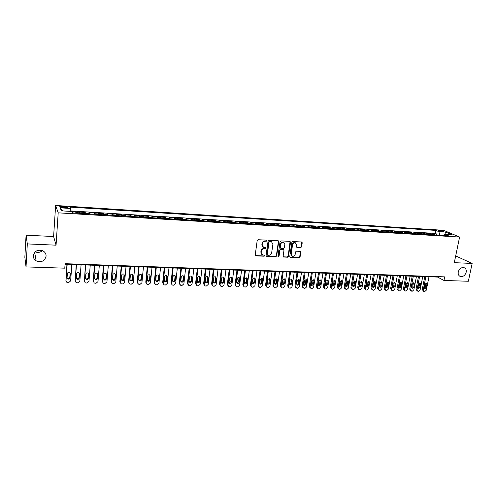 <?xml version="1.0" encoding="UTF-8"?>
<svg xmlns="http://www.w3.org/2000/svg" width="497" height="497" viewBox="0 0 497 497"><rect width="100%" height="100%" fill="white"/><g stroke="black" fill="none" stroke-linecap="round" stroke-linejoin="round"><path stroke-width="0.75" d="M266.864 240.741L266.398 240.144L258.098 239.716L257.204 240.486L255.222 255.023L255.893 255.856L264.149 256.21L264.771 255.675L264.466 255.123L262.522 254.899L261.118 252.37L261.285 251.171C261.652 249.618 262.596 248.798 264.124 248.711L265.193 248.761L265.814 248.227L265.497 247.668L263.596 247.45L262.155 244.891L262.317 243.679C262.689 242.12 263.64 241.3 265.168 241.225L266.237 241.275L266.864 240.741M262.87 247.009L261.869 244.673L262.031 243.462C262.404 241.902 263.354 241.088 264.882 241.008L265.951 241.064L266.498 240.163M255.346 255.564L263.864 255.98L264.429 255.11M261.795 254.439L260.832 252.147L261 250.942C261.366 249.395 262.31 248.575 263.839 248.494L264.907 248.543L265.46 247.655M458.253 271.921C457.905 274.245 458.625 275.767 460.402 276.5C463.179 276.885 465.105 275.462 466.186 272.226C466.54 269.883 465.813 268.349 464.005 267.622C461.241 267.262 459.321 268.691 458.253 271.921M33.318 255.713C33.274 257.881 34.206 259.589 36.119 260.838C41.326 262.739 44.649 261.192 46.091 256.197C46.14 253.967 45.165 252.221 43.152 250.973C37.983 249.183 34.703 250.768 33.318 255.713M35.2 251.842C37.89 252.88 40.294 252.464 42.413 250.606M439.696 230.428L438.689 230.496C438.801 230.931 440.025 231.291 442.373 231.571L443.374 231.503C443.256 231.068 442.032 230.707 439.696 230.428M300.76 247.543L301.623 246.792L302.232 242.809L301.791 242.014L292.752 241.517L291.882 242.275L289.763 256.514L290.186 257.297L299.213 257.713L300.076 256.961L300.803 252.184L300.374 251.401L296.411 251.184L295.541 251.942L295.187 254.321C294.727 255.868 293.77 256.502 292.317 256.228L291.174 254.141L292.571 244.772C293.019 243.232 293.963 242.592 295.404 242.847L296.591 244.971L296.355 246.531L296.796 247.326L300.76 247.543L300.443 247.326L301.306 246.574L301.76 242.002M454.289 262.664L472.15 263.447L468.342 281.252L443.951 280.463L444.691 276.866L65.101 263.69L64.79 268.169L26.03 266.914L27.316 243.915L56.062 245.176L58.199 212.834L459.601 237.057L454.289 262.664M278.724 241.598L278.078 240.753L268.976 240.281L268.088 241.045L266.063 255.489L266.498 256.278L275.779 256.707L276.655 255.949L278.724 241.598L278.277 240.79M280.948 240.902L289.919 241.368L290.559 242.207L288.446 256.458L287.577 257.216L283.551 257.011L283.122 256.228L283.967 250.445L283.321 249.618L280.774 249.5L279.898 250.258L279.022 256.29L278.258 256.794L277.953 256.247L280.066 241.666L280.948 240.902M436.503 235.025L436.701 234.031L432.937 233.801L434.446 234.466L431.918 234.317L432.483 234.777M430.216 234.64L430.414 233.646L426.619 233.416L428.116 234.081L425.569 233.925L426.122 234.391M423.885 234.255L424.078 233.261L420.251 233.025L421.729 233.689L419.164 233.534L419.716 234M417.499 233.87L417.691 232.869L413.833 232.627L415.299 233.298L412.709 233.143L413.255 233.609M411.062 233.478L411.255 232.472L407.366 232.236L408.814 232.907L406.204 232.745L406.739 233.217M404.57 233.081L404.763 232.074L400.843 231.832L402.272 232.503L399.644 232.347L400.172 232.813M398.035 232.689L398.221 231.67L394.27 231.428L395.68 232.105L393.034 231.944L393.556 232.416M391.443 232.285L391.63 231.267L387.648 231.024L389.039 231.695L386.368 231.534L386.883 232.006M384.796 231.882L384.982 230.857L380.963 230.614L382.342 231.291L379.646 231.124L380.155 231.602M378.093 231.478L378.279 230.446L374.229 230.198L375.589 230.875L372.874 230.714L373.371 231.186M371.34 231.068L371.52 230.03L367.445 229.782L368.78 230.459L366.041 230.297L366.537 230.776M364.531 230.651L364.711 229.614L360.598 229.359L361.915 230.043L359.151 229.875L359.642 230.353M357.666 230.235L357.84 229.192L353.696 228.937L354.995 229.62L352.205 229.452L352.69 229.931M350.739 229.813L350.919 228.769L346.738 228.514L348.012 229.192L345.204 229.024L345.676 229.508M343.762 229.39L343.936 228.34L339.718 228.08L340.979 228.763L338.146 228.595L338.612 229.074M336.724 228.962L336.898 227.906L332.642 227.645L333.878 228.334L331.027 228.16L331.48 228.645M329.623 228.533L329.797 227.471L325.51 227.21L326.722 227.893L323.845 227.719L324.292 228.204M322.466 228.098L322.64 227.036L318.31 226.769L319.509 227.458L316.601 227.278L317.043 227.769M315.253 227.657L315.415 226.589L311.054 226.321L312.228 227.011L309.302 226.831L309.73 227.322M307.972 227.216L308.14 226.141L303.742 225.874L304.891 226.564L301.934 226.383L302.356 226.874M300.629 226.769L300.797 225.694L296.361 225.421L297.486 226.11L294.504 225.93L294.92 226.421M293.23 226.321L293.392 225.24L288.912 224.961L290.018 225.657L287.011 225.47L287.415 225.967M285.763 225.868L285.918 224.781L281.408 224.501L282.489 225.197L279.457 225.011L279.854 225.508M278.233 225.408L278.388 224.315L273.835 224.035L274.891 224.731L271.834 224.545L272.219 225.042M270.635 224.948L270.79 223.849L266.199 223.569L267.224 224.265L264.143 224.079L264.522 224.576M262.969 224.482L263.124 223.383L258.49 223.097L259.496 223.793L256.384 223.607L256.75 224.104M255.241 224.01L255.39 222.904L250.718 222.619L251.699 223.321L248.562 223.128L248.916 223.625M247.444 223.538L247.593 222.426L242.878 222.14L243.828 222.836L240.666 222.644L241.014 223.147M239.579 223.06L239.722 221.942L234.969 221.65L235.895 222.352L232.702 222.159L233.037 222.662M231.639 222.581L231.782 221.457L226.986 221.165L227.887 221.867L224.663 221.668L224.992 222.178M223.638 222.091L223.774 220.966L218.935 220.668L219.804 221.37L216.555 221.171L216.872 221.681M215.561 221.6L215.698 220.469L210.815 220.171L211.654 220.873L208.373 220.674L208.678 221.184M207.411 221.109L207.541 219.966L202.614 219.668L203.428 220.376L200.117 220.171L200.415 220.68M199.185 220.606L199.316 219.463L194.346 219.158L195.128 219.867L191.786 219.662L192.072 220.177M190.885 220.103L191.016 218.953L185.996 218.649L186.754 219.357L183.381 219.152L183.654 219.662M182.511 219.593L182.641 218.438L177.578 218.127L178.299 218.842L174.901 218.63L175.155 219.146M174.062 219.084L174.186 217.922L169.079 217.611L169.769 218.32L166.333 218.108L166.582 218.624M165.538 218.562L165.656 217.4L160.5 217.083L161.158 217.792L157.692 217.58L157.928 218.102M156.928 218.04L157.046 216.872L151.846 216.549L152.473 217.264L148.976 217.052L149.193 217.568M148.243 217.512L148.361 216.338L143.105 216.015L143.701 216.729L140.173 216.512L140.378 217.034M139.477 216.978L139.589 215.797L134.289 215.474L134.849 216.189L131.283 215.971L131.481 216.493M130.63 216.443L130.736 215.257L125.387 214.928L125.915 215.642L122.312 215.425L122.498 215.947M121.697 215.903L121.802 214.704L116.397 214.375L116.894 215.095L113.26 214.872L113.428 215.4M112.682 215.35L112.782 214.151L107.327 213.816L107.787 214.536L104.121 214.313L104.277 214.841M103.581 214.797L103.68 213.592L98.17 213.256L98.592 213.977L94.89 213.753L95.033 214.282M94.393 214.244L94.486 213.033L88.926 212.691L89.311 213.412L85.571 213.182L85.701 213.716M85.111 213.679L85.204 212.461L79.595 212.12L80.06 213.368M62.846 207.591L67.499 207.535C67.884 207.1 66.871 206.764 64.467 206.528L59.808 206.578C59.416 207.013 60.429 207.348 62.846 207.591M58.199 212.834L55.627 205.478L443.604 230.304L459.601 237.057M436.701 234.031L435.31 233.428L435.912 230.403L70.158 207.131L70.742 208.485L70.804 211.418M435.912 230.403L438.832 231.652L445.71 232.087L452.258 234.864L445.3 234.435L448.344 235.74L72.674 212.921L72.053 211.498L61.342 210.84L60.218 207.821L70.742 208.485M75.749 213.107L75.836 211.884L76.283 213.138M85.204 212.461L85.571 213.182M94.486 213.033L94.89 213.753M103.68 213.592L104.121 214.313M112.782 214.151L113.26 214.872M121.802 214.704L122.312 215.425M130.736 215.257L131.283 215.971M139.589 215.797L140.173 216.512M148.361 216.338L148.976 217.052M157.046 216.872L157.692 217.58M165.656 217.4L166.333 218.108M174.186 217.922L174.901 218.63M182.641 218.438L183.381 219.152M191.016 218.953L191.786 219.662M199.316 219.463L200.117 220.171M207.541 219.966L208.373 220.674M215.698 220.469L216.555 221.171M223.774 220.966L224.663 221.668M231.782 221.457L232.702 222.159M239.722 221.942L240.666 222.644M247.593 222.426L248.562 223.128M255.39 222.904L256.384 223.607M263.124 223.383L264.143 224.079M270.79 223.849L271.834 224.545M278.388 224.315L279.457 225.011M285.918 224.781L287.011 225.47M293.392 225.24L294.504 225.93M300.797 225.694L301.934 226.383M308.14 226.141L309.302 226.831M315.415 226.589L316.601 227.278M322.64 227.036L323.845 227.719M329.797 227.471L331.027 228.16M336.898 227.906L338.146 228.595M343.936 228.34L345.204 229.024M350.919 228.769L352.205 229.452M357.84 229.192L359.151 229.875M364.711 229.614L366.041 230.297M371.52 230.03L372.874 230.714M378.279 230.446L379.646 231.124M384.982 230.857L386.368 231.534M391.63 231.267L393.034 231.944M398.221 231.67L399.644 232.347M404.763 232.074L406.204 232.745M411.255 232.472L412.709 233.143M417.691 232.869L419.164 233.534M424.078 233.261L425.569 233.925M430.414 233.646L431.918 234.317M435.31 233.428L70.791 210.933M75.836 211.884L72.127 211.66M56.062 245.176L53.608 236.522L26.074 235.193L27.316 243.915M26.074 235.193L24.85 257.272L26.03 266.914M472.15 263.447L455.687 255.918M53.608 236.522L55.627 205.478M65.057 264.261L437.627 277.084L443.951 280.463M437.72 276.624L437.627 277.084M89.448 213.94L89.311 213.412M98.741 214.505L98.592 213.977M107.948 215.064L107.787 214.536M117.068 215.617L116.894 215.095M126.101 216.17L125.915 215.642M135.054 216.711L134.849 216.189M143.919 217.251L143.701 216.729M152.697 217.785L152.473 217.264M161.401 218.313L161.158 217.792M170.024 218.835L169.769 218.32M178.566 219.357L178.299 218.842M187.027 219.867L186.754 219.357M195.414 220.376L195.128 219.867M203.727 220.885L203.428 220.376M211.964 221.382L211.654 220.873M220.128 221.879L219.804 221.37M228.216 222.37L227.887 221.867M236.237 222.855L235.895 222.352M244.182 223.339L243.828 222.836M252.06 223.818L251.699 223.321M259.869 224.296L259.496 223.793M267.61 224.762L267.224 224.265M275.282 225.228L274.891 224.731M282.886 225.694L282.489 225.197M290.428 226.147L290.018 225.657M297.902 226.601L297.486 226.11M305.313 227.054L304.891 226.564M312.663 227.502L312.228 227.011M319.95 227.943L319.509 227.458M327.175 228.384L326.722 227.893M334.338 228.819L333.878 228.334M341.445 229.247L340.979 228.763M348.49 229.676L348.012 229.192M355.479 230.099L354.995 229.62M362.406 230.521L361.915 230.043M369.277 230.937L368.78 230.459M376.092 231.353L375.589 230.875M382.852 231.764L382.342 231.291M389.561 232.174L389.039 231.695M396.208 232.577L395.68 232.105M402.806 232.975L402.272 232.503M409.354 233.373L408.814 232.907M415.846 233.77L415.299 233.298M422.282 234.162L421.729 233.689M428.675 234.547L428.116 234.081M445.3 234.435L444.188 235.491M435.012 234.932L434.446 234.466M439.913 235.23L438.832 231.652M62.827 210.933L60.218 207.821M445.71 232.087L444.455 235.236M266.187 256.036L275.481 256.483L276.357 255.719L278.426 241.38M269.672 241.455L269.051 241.989L267.268 254.657L267.572 255.209L268.846 255.29C270.356 255.203 271.3 254.389 271.666 252.849L272.896 244.207L271.443 241.641L269.38 241.238L268.759 241.772L269.051 241.989M267.349 255.029L266.976 254.433L268.759 241.772M271.847 241.834L270.79 241.511M269.38 241.238L270.498 241.293M283.458 256.825L287.266 256.986L288.136 256.235L290.099 241.399M283.52 249.656L280.476 249.277L279.594 250.034L278.724 256.061L279.022 256.29M278.016 256.582L278.724 256.061M284.849 244.425L283.65 242.287C282.178 242.02 281.221 242.666 280.774 244.22L280.289 247.549L280.935 248.382L283.489 248.506L284.365 247.748L284.849 244.425M283.924 242.412L283.34 242.07C281.874 241.809 280.917 242.449 280.47 244.002L280.774 244.22M280.432 248.121L279.991 247.332L280.47 244.002M296.498 247.115L300.443 247.326M295.653 242.952L295.088 242.635C293.646 242.381 292.702 243.021 292.261 244.555L292.571 244.772M291.745 255.88L290.863 253.917L292.261 244.555M289.888 257.073L298.896 257.483L299.753 256.738L300.35 251.389M66.933 264.323L66.014 280.967M71.829 264.491L70.649 280.904L68.673 282.557L67.747 282.538L66.778 282.246L66.014 280.78L67.176 264.336M67.064 277.817L67.493 278.233C68.698 278.68 69.481 278.32 69.835 277.14L70.127 272.921M70.034 277.804L70.332 273.698L69.692 272.499C68.487 272.064 67.704 272.431 67.362 273.611L67.07 277.724L67.691 278.91C68.897 279.357 69.679 278.991 70.034 277.804L69.835 277.14M76.196 264.646L75.258 281.259M81.079 264.814L79.849 281.14L77.886 282.793L76.967 282.768L76.029 282.495L75.258 281.022L76.463 264.652M76.308 278.115L76.718 278.494C77.905 278.929 78.675 278.562 79.023 277.394L79.334 273.151M79.253 278.059L79.557 273.971L78.917 272.766C77.725 272.35 76.96 272.723 76.613 273.884L76.314 277.978L76.936 279.165C78.128 279.6 78.905 279.233 79.253 278.059L79.023 277.394M85.372 264.957L84.422 281.55M90.237 265.125L88.963 281.377L87.012 283.023L86.105 282.998L85.186 282.737L84.415 281.259L85.67 264.969M85.472 278.407L85.851 278.755C87.025 279.171 87.789 278.805 88.131 277.649L88.447 273.381M88.385 278.314L88.702 274.245L88.056 273.039C86.882 272.636 86.124 273.008 85.782 274.158L85.472 278.233L86.099 279.42C87.279 279.842 88.037 279.469 88.385 278.314L88.131 277.649M94.467 265.274L93.219 280.824L93.498 281.836M99.313 265.441L97.99 281.613L96.051 283.247L95.157 283.228L94.262 282.973L93.486 281.495L94.79 265.286M94.542 278.699L94.902 279.01C96.064 279.413 96.809 279.041 97.151 277.904L97.474 273.611M97.431 278.562L97.76 274.512L97.108 273.307C95.952 272.915 95.207 273.288 94.871 274.425L94.542 278.482L95.175 279.674C96.337 280.078 97.089 279.705 97.431 278.562L97.151 277.904M103.475 265.584L102.183 281.06L102.488 282.122M108.303 265.746L106.936 281.849L105.01 283.476L104.121 283.452L103.258 283.209L102.475 281.731L103.817 265.597M103.538 278.985L103.873 279.258C105.016 279.649 105.755 279.277 106.091 278.152L106.42 273.847M106.389 278.811L106.731 274.779L106.078 273.574C104.935 273.195 104.202 273.567 103.867 274.692L103.531 278.73L104.165 279.923C105.314 280.314 106.054 279.941 106.389 278.811L106.091 278.152M112.397 265.889L111.061 281.296L111.403 282.395M117.211 266.057L115.801 282.079L113.888 283.694L113.005 283.675L112.16 283.445L111.378 281.961L112.769 265.901M112.446 279.264L112.757 279.513C113.881 279.886 114.614 279.513 114.944 278.401L115.285 274.077M115.267 279.053L115.621 275.046L114.969 273.835C113.838 273.468 113.111 273.847 112.788 274.959L112.434 278.979L113.074 280.171C114.204 280.544 114.937 280.178 115.267 279.053L114.944 278.401M121.237 266.193L119.864 281.526L120.231 282.669M126.039 266.361L124.579 282.308L122.678 283.917L121.802 283.899L120.988 283.675L120.199 282.19L121.635 266.206M121.274 279.544L121.56 279.755C122.672 280.122 123.393 279.749 123.722 278.643L124.064 274.307M124.064 279.295L124.43 275.307L123.772 274.095C122.66 273.741 121.945 274.12 121.622 275.22L121.262 279.221L121.902 280.414C123.014 280.78 123.734 280.407 124.064 279.295L123.722 278.643M129.997 266.498L128.58 281.756L128.978 282.936M134.78 266.659L133.283 282.532L131.394 284.135L130.525 284.116L129.729 283.905L128.94 282.42L130.419 266.51M130.021 279.811L130.276 280.004C131.376 280.351 132.09 279.979 132.413 278.885L132.761 274.537M132.786 279.538L133.159 275.562L132.5 274.356C131.401 274.015 130.692 274.387 130.376 275.481L130.003 279.463L130.643 280.656C131.742 281.01 132.457 280.637 132.786 279.538L132.413 278.885M138.682 266.796L137.222 281.985L137.65 283.197M143.447 266.957L141.906 282.756L140.03 284.352L139.166 284.334L138.396 284.129L137.607 282.644L139.123 266.808M138.688 280.084L138.924 280.246C140.005 280.581 140.707 280.209 141.03 279.128L141.384 274.773M141.421 279.78L141.807 275.823L141.148 274.611C140.067 274.282 139.365 274.655 139.048 275.742L138.663 279.699L139.309 280.898C140.396 281.24 141.098 280.861 141.421 279.78L141.03 279.128M147.28 267.088L145.783 282.215L146.242 283.452M152.032 267.256L150.454 282.979L148.584 284.57L147.733 284.551L146.982 284.352L146.186 282.868L147.752 267.106M147.28 280.345L147.485 280.482C148.553 280.811 149.249 280.438 149.566 279.364L149.926 275.003M149.982 280.016L150.374 276.077L149.721 274.866C148.646 274.549 147.957 274.922 147.64 275.997L147.249 279.935L147.895 281.134C148.963 281.464 149.659 281.091 149.982 280.016L149.566 279.364M155.803 267.386L154.269 282.439L154.76 283.706M160.543 267.548L158.922 283.203L157.064 284.781L156.22 284.762L155.486 284.576L154.697 283.091L156.3 267.398M155.791 280.606L155.971 280.718C157.027 281.035 157.717 280.662 158.027 279.6L158.394 275.232M158.462 280.246L158.866 276.326L158.214 275.121C157.158 274.81 156.468 275.189 156.157 276.245L155.76 280.171L156.4 281.37C157.462 281.687 158.145 281.314 158.462 280.246L158.027 279.6M164.252 267.672L162.681 282.656L163.196 283.955M168.974 267.84L167.309 283.42L165.47 284.992L164.631 284.974L163.917 284.793L163.128 283.309L164.768 267.69M164.221 280.861L164.383 280.954C165.426 281.265 166.104 280.892 166.414 279.836L166.787 275.462M166.868 280.482L167.284 276.58L166.625 275.369C165.588 275.071 164.911 275.45 164.6 276.5L164.19 280.407L164.83 281.6C165.874 281.911 166.557 281.538 166.868 280.482L166.414 279.836M172.627 267.964L171.011 282.88L171.558 284.197M177.33 268.125L175.627 283.638L173.795 285.203L172.968 285.185L172.273 285.011L171.477 283.526L173.161 267.982M172.583 281.109L172.714 281.184C173.745 281.482 174.416 281.109 174.727 280.066L175.099 275.692M175.199 280.712L175.627 276.823L174.969 275.618C173.938 275.332 173.273 275.705 172.962 276.748L172.546 280.637L173.186 281.83C174.217 282.128 174.888 281.756 175.199 280.712L174.727 280.066M180.92 268.25L179.274 283.097L179.846 284.439M185.611 268.411L183.871 283.849L182.051 285.415L181.231 285.39L180.554 285.222L179.759 283.744L181.48 268.268M180.871 281.358L180.976 281.414C181.995 281.706 182.654 281.333 182.964 280.296L183.343 275.922M183.461 280.935L183.89 277.071L183.238 275.866C182.219 275.587 181.56 275.959 181.256 276.991L180.827 280.867L181.467 282.06C182.486 282.346 183.151 281.973 183.461 280.935L182.964 280.296M189.146 268.529L187.462 283.309L188.059 284.675M193.818 268.691L192.041 284.06L190.233 285.62L189.419 285.595L188.754 285.44L187.965 283.955L189.724 268.548M189.077 281.6L189.158 281.644C190.165 281.923 190.823 281.55 191.128 280.525L191.513 276.152M191.643 281.165L192.084 277.314L191.432 276.108C190.426 275.835 189.773 276.214 189.475 277.239L189.034 281.091L189.674 282.284C190.68 282.563 191.339 282.19 191.643 281.165L191.128 280.525M197.297 268.809L195.576 283.526L196.197 284.905M201.956 268.97L200.142 284.272L198.34 285.825L197.533 285.8L196.893 285.645L196.104 284.166L197.893 268.834M197.216 281.836L197.278 281.867C198.272 282.141 198.918 281.768 199.222 280.755L199.614 276.382M199.757 281.389L200.21 277.556L199.558 276.351C198.564 276.09 197.918 276.462 197.62 277.481L197.166 281.314L197.806 282.507C198.8 282.781 199.452 282.408 199.757 281.389L199.222 280.755M205.373 269.088L203.621 283.737L204.267 285.135M210.02 269.25L208.168 284.483L206.379 286.023L205.578 286.005L204.95 285.856L204.168 284.377L205.994 269.113M205.286 282.072L205.317 282.091C206.298 282.358 206.945 281.985 207.243 280.979L207.64 276.612M207.796 281.606L208.255 277.792L207.609 276.593C206.628 276.338 205.988 276.711 205.69 277.717L205.23 281.538L205.87 282.725C206.851 282.992 207.491 282.619 207.796 281.606L207.243 280.979M213.381 269.368L211.598 283.949L212.262 285.359M218.009 269.523L216.127 284.688L214.35 286.222L213.555 286.204L212.94 286.061L212.157 284.588L214.021 269.386M213.281 282.308L213.294 282.315C214.263 282.569 214.897 282.197 215.195 281.196L215.599 276.835C214.623 276.587 213.99 276.959 213.691 277.953L213.225 281.762L213.859 282.948C214.828 283.203 215.468 282.83 215.766 281.83L216.238 278.034L215.592 276.835M221.32 269.641L219.5 284.154L220.19 285.582M225.936 269.796L224.017 284.893L222.246 286.421L221.457 286.402L220.861 286.266L220.084 284.793L221.979 269.66M221.208 282.538C222.159 282.774 222.786 282.402 223.078 281.42L223.488 277.065C222.544 276.829 221.917 277.202 221.625 278.19L221.146 281.979L221.78 283.166C222.743 283.414 223.37 283.041 223.669 282.048L224.147 278.264L223.501 277.071M229.185 269.908L227.334 284.365L228.048 285.8M233.789 270.07L231.838 285.098L230.08 286.62L229.297 286.601L228.713 286.465L227.937 284.998L229.869 269.933M229.061 282.762L230.894 281.637L231.31 277.289M231.503 282.265L231.987 278.5L231.347 277.307C230.397 277.071 229.782 277.444 229.49 278.426L229.005 282.197L229.633 283.377C230.583 283.619 231.204 283.247 231.503 282.265L230.894 281.637M236.988 270.175L235.106 284.57L235.839 286.017M241.573 270.337L239.591 285.303L237.839 286.819L237.069 286.794L236.497 286.67L235.721 285.197L237.69 270.2M236.852 282.986L238.641 281.855L239.063 277.512M239.268 282.476L239.765 278.73L239.125 277.537C238.187 277.314 237.572 277.686 237.28 278.655L236.789 282.408L237.417 283.588C238.355 283.824 238.97 283.452 239.268 282.476L238.641 281.855M244.723 270.443L242.809 284.769L243.567 286.229M249.295 270.604L247.276 285.502L245.537 287.011L244.772 286.993L244.213 286.862L243.443 285.402L245.443 270.467M244.574 283.209L246.326 282.066L246.748 277.736M246.966 282.694L247.469 278.96L246.835 277.767L245.009 278.885L244.512 282.625L245.133 283.799C246.058 284.029 246.674 283.657 246.966 282.694L246.326 282.066M252.389 270.71L250.445 284.974L251.227 286.446M256.943 270.865L254.899 285.7L253.166 287.204L252.408 287.185L251.867 287.061L251.097 285.601L253.128 270.735M252.227 283.427L253.936 282.284L254.377 277.96M254.601 282.899L255.11 279.184L254.476 277.997L252.675 279.115L252.165 282.836L252.787 284.011L254.601 282.899L253.936 282.284M259.993 270.971L258.018 285.172L258.825 286.67M264.534 271.126L262.453 285.893L260.732 287.39L259.981 287.372L259.453 287.254L258.682 285.8L260.745 270.995M259.819 283.638L261.49 282.495L261.931 278.183M262.167 283.11L262.683 279.413L262.056 278.227L260.266 279.339L259.751 283.041L260.372 284.216L262.167 283.11L261.49 282.495M267.529 271.232L265.522 285.371L266.367 286.893M272.058 271.387L269.946 286.092L268.237 287.583L267.485 287.564L266.97 287.446L266.212 285.992L268.305 271.256M267.343 283.855L268.976 282.7L269.43 278.407M269.672 283.315L270.2 279.637L269.573 278.45L267.802 279.562L267.274 283.253L267.889 284.421L269.672 283.315L268.976 282.7M275.003 271.486L272.971 285.57L273.841 287.117M279.513 271.642L277.376 286.284L275.673 287.769L274.934 287.751L274.425 287.639L273.673 286.185L275.792 271.511M274.804 284.06L276.4 282.911L276.86 278.624M277.109 283.52L277.643 279.854L277.022 278.68L275.27 279.786L274.735 283.458L275.35 284.626L277.109 283.52L276.4 282.911M282.414 271.741L280.351 285.763L281.246 287.334M286.912 271.896L284.744 286.477L283.048 287.956L282.315 287.937L281.824 287.831L281.066 286.378L283.222 271.766M282.203 284.272L283.762 283.116L284.228 278.842M284.489 283.725L285.029 280.078L284.408 278.898L282.675 280.004L282.134 283.663L282.743 284.824L284.489 283.725L283.762 283.116M289.763 271.996L287.67 285.955L288.595 287.546M294.243 272.151L292.05 286.663L290.366 288.136L289.639 288.117L289.155 288.018L288.403 286.57L290.583 272.021M289.534 284.477L291.062 283.321L291.54 279.059M291.807 283.93L292.354 280.296L291.739 279.121L290.018 280.221L289.471 283.862L290.074 285.023L291.807 283.93L291.062 283.321M297.051 272.244L294.932 286.148L295.883 287.757M301.517 272.399L299.293 286.856L297.616 288.322L296.895 288.303L295.678 286.763L297.889 272.275M296.808 284.675L298.306 283.52L298.784 279.277M299.057 284.129L299.616 280.507L299.001 279.339L297.299 280.438L296.746 284.067L297.349 285.222L299.057 284.129L298.306 283.52M304.276 272.493L302.133 286.334L303.108 287.962M308.73 272.648L306.475 287.042L304.81 288.502L304.096 288.484L302.89 286.949L305.133 272.524M304.021 284.874L305.487 283.725L305.978 279.494M306.258 284.327L306.817 280.724L306.208 279.556L304.518 280.656L303.959 284.265L304.555 285.421L306.258 284.327L305.487 283.725M311.439 272.741L309.271 286.527L310.271 288.167M315.881 272.89L313.601 287.229L311.948 288.682L311.234 288.664L310.047 287.136L312.315 272.772M311.178 285.073L312.607 283.924L313.104 279.705M313.39 284.526L313.961 280.935L313.358 279.774L311.681 280.867L311.116 284.464L311.706 285.613L313.39 284.526L312.607 283.924M318.546 272.983L316.353 286.713L317.378 288.366M322.975 273.139L320.671 287.409L319.024 288.856L318.316 288.844L317.142 287.322L319.434 273.015M318.273 285.272L319.67 284.116L320.174 279.923M320.466 284.719L321.043 281.147L320.447 279.985L318.782 281.078L318.21 284.657L318.801 285.806L320.466 284.719L319.67 284.116M325.597 273.226L323.373 286.899L324.423 288.564M330.008 273.381L327.678 287.595L326.038 289.037L325.342 289.018L324.181 287.502L326.498 273.257M325.305 285.464L326.672 284.315L327.188 280.134M327.486 284.911L328.07 281.352L327.473 280.196L325.827 281.29L325.249 284.849L325.833 285.999L327.486 284.911L326.672 284.315M332.586 273.468L330.343 287.08L331.418 288.763M336.985 273.617L334.63 287.775L332.996 289.211L332.307 289.192L331.164 287.682L333.506 273.499M332.282 285.651L333.617 284.508L334.146 280.345M334.45 285.104L335.034 281.563L334.444 280.407L332.816 281.495L332.226 285.042L332.81 286.191L334.45 285.104L333.617 284.508M339.519 273.704L337.252 287.26L338.345 288.956M343.905 273.859L341.526 287.956L339.905 289.384L339.215 289.366L338.084 287.862L340.451 273.741M339.202 285.843L340.513 284.7L341.041 280.55M341.352 285.297L341.948 281.768L341.358 280.619L339.743 281.7L339.147 285.235L339.724 286.378L341.352 285.297L340.513 284.7M346.397 273.946L344.104 287.446L345.222 289.148M350.77 274.095L348.366 288.13L346.751 289.558L346.067 289.54L344.949 288.043L347.347 273.977M346.067 286.03L347.347 284.893L347.888 280.762M348.198 285.483L348.801 281.967L348.223 280.824L346.614 281.905L346.018 285.427L346.589 286.564L348.198 285.483L347.347 284.893M353.218 274.176L350.901 287.62L352.044 289.335M357.579 274.325L355.15 288.31L353.541 289.726L352.864 289.714L351.764 288.223L354.181 274.214M352.876 286.216L354.125 285.079L354.678 280.967M354.995 285.676L355.603 282.172L355.026 281.029L353.435 282.11L352.827 285.613L353.398 286.744L354.995 285.676L354.125 285.079M359.99 274.412L357.647 287.8L358.803 289.521M364.332 274.561L361.878 288.484L360.282 289.9L359.611 289.881L358.517 288.397L360.965 274.443M359.629 286.396L360.853 285.272L361.412 281.172M361.735 285.856L362.35 282.371L361.773 281.234L360.195 282.308L359.586 285.8L360.151 286.931L361.735 285.856L360.853 285.272M366.699 274.642L364.338 287.974L365.512 289.701M371.029 274.791L368.557 288.658L366.966 290.068L366.301 290.049L365.22 288.571L367.687 274.673M366.332 286.576L367.525 285.458L368.097 281.377M368.42 286.042L369.041 282.569L368.47 281.432L366.904 282.507L366.283 285.986L366.848 287.111L368.42 286.042L367.525 285.458M373.359 274.872L370.973 288.154L372.172 289.888M377.677 275.021L375.179 288.832L373.595 290.229L372.936 290.217L371.874 288.745L374.359 274.903M372.974 286.757L374.148 285.638L374.719 281.582M375.049 286.229L375.676 282.768L375.111 281.637L373.558 282.706L372.936 286.166L373.489 287.291L375.049 286.229L374.148 285.638M379.963 275.096L377.558 288.328L378.776 290.062M384.268 275.245L381.746 288.999L380.174 290.397L379.522 290.378L378.466 288.919L380.982 275.133M379.571 286.937L380.714 285.825L381.298 281.787M381.628 286.409L382.261 282.961L381.702 281.836L380.162 282.899L379.528 286.353L380.081 287.471L381.628 286.409L380.714 285.825M386.517 275.326L384.088 288.496L385.324 290.242M390.81 275.475L388.263 289.173L386.703 290.565L386.051 290.546L385.013 289.086L387.548 275.357M386.113 287.111L387.231 286.005L387.822 281.985M388.157 286.589L388.797 283.16L388.238 282.029L386.709 283.097L386.076 286.533L386.623 287.651L388.157 286.589L387.231 286.005M393.021 275.549L390.574 288.67L391.822 290.416M397.302 275.698L394.73 289.341L393.177 290.726L392.531 290.708L391.506 289.254L394.059 275.587M392.599 287.285L393.692 286.185L394.295 282.184M394.63 286.769L395.277 283.352L394.724 282.228L393.208 283.29L392.568 286.707L393.108 287.825L394.63 286.769L393.692 286.185M399.47 275.773L397.004 288.838L398.271 290.59M403.738 275.916L401.147 289.509L399.6 290.888L398.961 290.869L397.948 289.422L400.526 275.804M399.035 287.459L400.104 286.365L400.719 282.383M401.06 286.943L401.706 283.538L401.16 282.42L399.656 283.483L399.01 286.887L399.545 287.999L401.06 286.943L400.104 286.365M405.869 275.99L403.384 289.005L404.664 290.764M410.124 276.139L407.515 289.67L405.974 291.049L405.341 291.031L404.341 289.589L406.937 276.028M405.428 287.626L406.471 286.545L407.086 282.582M407.434 287.117L408.087 283.731L407.546 282.613L406.049 283.669L405.397 287.061L405.931 288.173L407.434 287.117L406.471 286.545M412.218 276.208L409.714 289.173L411.007 290.931M416.461 276.357L413.833 289.838L412.299 291.205L411.671 291.192L410.677 289.757L413.299 276.245M411.764 287.794L412.783 286.719L413.411 282.781M413.759 287.297L414.417 283.917L413.877 282.805L412.398 283.855L411.74 287.241L412.268 288.341L413.759 287.297L412.783 286.719M418.524 276.425L415.995 289.341L417.306 291.099M422.748 276.568L420.102 290L418.573 291.366L417.952 291.348L416.971 289.919L419.611 276.462M418.052 287.962L419.052 286.893L419.685 282.973M420.033 287.465L420.698 284.104L420.164 282.998L418.691 284.048L418.033 287.415L418.555 288.515L420.033 287.465L419.052 286.893M424.773 276.643L422.226 289.502L423.556 291.267M428.986 276.786L426.32 290.161L424.805 291.522L424.183 291.503L423.214 290.08L425.873 276.68M424.289 288.13L425.264 287.067L425.91 283.166M426.264 287.639L426.929 284.29L426.401 283.184L424.941 284.228L424.276 287.583L424.792 288.682L426.264 287.639L425.264 287.067M79.942 212.84L76.165 212.61M62.305 207.547L62.38 206.392M64.393 207.684L64.467 206.528M290.248 241.989L290.559 242.207M288.136 256.235L288.446 256.458M287.266 256.986L287.577 257.216M296.672 247.146L296.989 247.363M290.863 253.917L291.174 254.141M300.486 251.96L300.803 252.184M299.753 256.738L300.076 256.961M298.896 257.483L299.213 257.713M290.086 257.111L290.397 257.334M301.909 242.592L302.232 242.809M301.306 246.574L301.623 246.792M66.014 280.78L65.821 280.103M70.127 273.039L70.332 273.698M75.258 281.022L75.041 280.345M79.327 273.319L79.557 273.971M84.415 281.259L84.173 280.588M88.447 273.592L88.702 274.245M93.486 281.495L93.219 280.824M97.48 273.859L97.76 274.512M102.475 281.731L102.183 281.06M106.426 274.133L106.731 274.779M111.378 281.961L111.061 281.296M115.298 274.394L115.621 275.046M120.199 282.19L119.864 281.526M124.082 274.661L124.43 275.307M128.94 282.42L128.58 281.756M132.786 274.922L133.159 275.562M137.607 282.644L137.222 281.985M141.415 275.183L141.807 275.823M146.186 282.868L145.783 282.215M149.964 275.437L150.374 276.077M154.697 283.091L154.269 282.439M158.431 275.692L158.866 276.326M163.128 283.309L162.681 282.656M166.83 275.947L167.284 276.58M171.477 283.526L171.011 282.88M175.149 276.195L175.627 276.823M179.759 283.744L179.274 283.097M183.393 276.444L183.89 277.071M187.965 283.955L187.462 283.309M191.569 276.686L192.084 277.314M196.104 284.166L195.576 283.526M199.67 276.928L200.21 277.556M204.168 284.377L203.621 283.737M207.703 277.171L208.255 277.792M212.157 284.588L211.598 283.949M215.195 281.196L215.766 281.83M215.661 277.413L216.238 278.034M220.084 284.793L219.5 284.154M223.078 281.42L223.669 282.048M223.557 277.649L224.147 278.264M227.937 284.998L227.334 284.365M231.378 277.885L231.987 278.5M235.721 285.197L235.106 284.57M239.132 278.115L239.765 278.73M243.443 285.402L242.809 284.769M246.823 278.345L247.469 278.96M251.097 285.601L250.445 284.974M254.445 278.575L255.11 279.184M258.682 285.8L258.018 285.172M262.006 278.805L262.683 279.413M266.212 285.992L265.522 285.371M269.504 279.028L270.2 279.637M273.673 286.185L272.971 285.57M276.935 279.252L277.643 279.854M281.066 286.378L280.351 285.763M284.303 279.469L285.029 280.078M288.403 286.57L287.67 285.955M291.609 279.693L292.354 280.296M295.678 286.763L294.932 286.148M298.859 279.91L299.616 280.507M302.89 286.949L302.133 286.334M306.046 280.128L306.817 280.724M310.047 287.136L309.271 286.527M313.172 280.339L313.961 280.935M317.142 287.322L316.353 286.713M320.242 280.55L321.043 281.147M324.181 287.502L323.373 286.899M327.256 280.762L328.07 281.352M331.164 287.682L330.343 287.08M334.208 280.973L335.034 281.563M338.084 287.862L337.252 287.26M341.104 281.178L341.948 281.768M344.949 288.043L344.104 287.446M347.95 281.383L348.801 281.967M351.764 288.223L350.901 287.62M354.734 281.588L355.603 282.172M358.517 288.397L357.647 287.8M361.468 281.793L362.35 282.371M365.22 288.571L364.338 287.974M368.147 281.992L369.041 282.569M371.874 288.745L370.973 288.154M374.769 282.19L375.676 282.768M378.466 288.919L377.558 288.328M381.342 282.389L382.261 282.961M385.013 289.086L384.088 288.496M387.865 282.582L388.797 283.16M391.506 289.254L390.574 288.67M394.332 282.774L395.277 283.352M397.948 289.422L397.004 288.838M400.75 282.967L401.706 283.538M404.341 289.589L403.384 289.005M407.118 283.16L408.087 283.731M410.677 289.757L409.714 289.173M413.436 283.352L414.417 283.917M416.971 289.919L415.995 289.341M419.71 283.538L420.698 284.104M423.214 290.08L422.226 289.502M425.929 283.725L426.929 284.29M459.532 276.059L460.402 276.5M34.672 252.401L36.119 260.838M59.783 206.945L59.808 206.578M283.34 242.07L283.65 242.287M295.088 242.635L295.404 242.847M67.493 278.233L67.691 278.91M76.718 278.494L76.936 279.165M85.851 278.755L86.099 279.42M94.902 279.01L95.175 279.674M103.873 279.258L104.165 279.923M112.757 279.513L113.074 280.171M121.56 279.755L121.902 280.414M130.276 280.004L130.643 280.656M138.924 280.246L139.309 280.898M147.485 280.482L147.895 281.134M155.971 280.718L156.4 281.37M164.383 280.954L164.83 281.6M172.714 281.184L173.186 281.83M180.976 281.414L181.467 282.06M189.158 281.644L189.674 282.284M197.278 281.867L197.806 282.507M205.317 282.091L205.87 282.725M213.294 282.315L213.859 282.948M221.215 282.551L221.78 283.166M229.08 282.799L229.633 283.377M236.876 283.048L237.417 283.588M244.605 283.284L245.133 283.799M252.271 283.52L252.787 284.011M259.869 283.756L260.372 284.216M267.405 283.986L267.889 284.421M274.878 284.216L275.35 284.626M282.284 284.433L282.743 284.824M289.633 284.657L290.074 285.023M296.914 284.874L297.349 285.222M304.139 285.085L304.555 285.421M311.302 285.297L311.706 285.613M318.403 285.508L318.801 285.806M325.448 285.713L325.833 285.999M332.437 285.918L332.81 286.191M339.364 286.117L339.724 286.378M346.241 286.315L346.589 286.564M353.056 286.514L353.398 286.744M359.816 286.707L360.151 286.931M366.525 286.899L366.848 287.111M373.179 287.092L373.489 287.291"/></g></svg>
